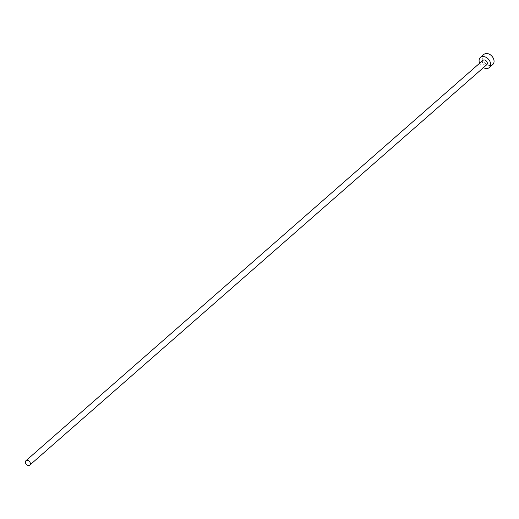 <?xml version="1.0" encoding="UTF-8"?>
<svg xmlns="http://www.w3.org/2000/svg" width="519" height="519" viewBox="0 0 519 519"><rect width="100%" height="100%" fill="white"/><g stroke="black" fill="none" stroke-linecap="round" stroke-linejoin="round"><path stroke-width="0.39" stroke-dasharray="2.6 1.95" d="M482.93 60.34A2.913 2.128 -131.2 0 0 482.787 63.286A2.913 2.128 -131.2 0 0 485.648 65.128A2.913 2.128 -131.2 0 0 486.764 64.719M483.87 54.45A6.721 4.905 -131.2 0 0 483.546 61.248A6.721 4.905 -131.2 0 0 490.157 65.504A6.721 4.905 -131.2 0 0 492.726 64.557M479.601 63.253A6.721 4.905 -131.2 0 0 483.442 67.632"/><path stroke-width="0.78" d="M28.675 465.498A2.913 2.128 -131.2 0 0 29.791 465.082A2.913 2.128 -131.2 0 0 29.927 462.137A2.913 2.128 -131.2 0 0 27.066 460.295A2.913 2.128 -131.2 0 0 25.95 460.703A2.913 2.128 -131.2 0 0 25.807 463.649A2.913 2.128 -131.2 0 0 28.675 465.498M29.791 465.082L486.764 64.719A2.913 2.128 -131.2 0 0 486.906 61.774A2.913 2.128 -131.2 0 0 484.039 59.932A2.913 2.128 -131.2 0 0 482.93 60.34L25.95 460.703M483.442 67.632A6.721 4.905 -131.2 0 0 486.705 68.527A6.721 4.905 -131.2 0 0 489.274 67.58A6.721 4.905 -131.2 0 0 489.599 60.781A6.721 4.905 -131.2 0 0 482.988 56.532A6.721 4.905 -131.2 0 0 480.419 57.473A6.721 4.905 -131.2 0 0 479.601 63.253M489.274 67.58L492.726 64.557A6.721 4.905 -131.2 0 0 493.05 57.758A6.721 4.905 -131.2 0 0 486.446 53.502A6.721 4.905 -131.2 0 0 483.87 54.45L480.419 57.473"/></g></svg>
